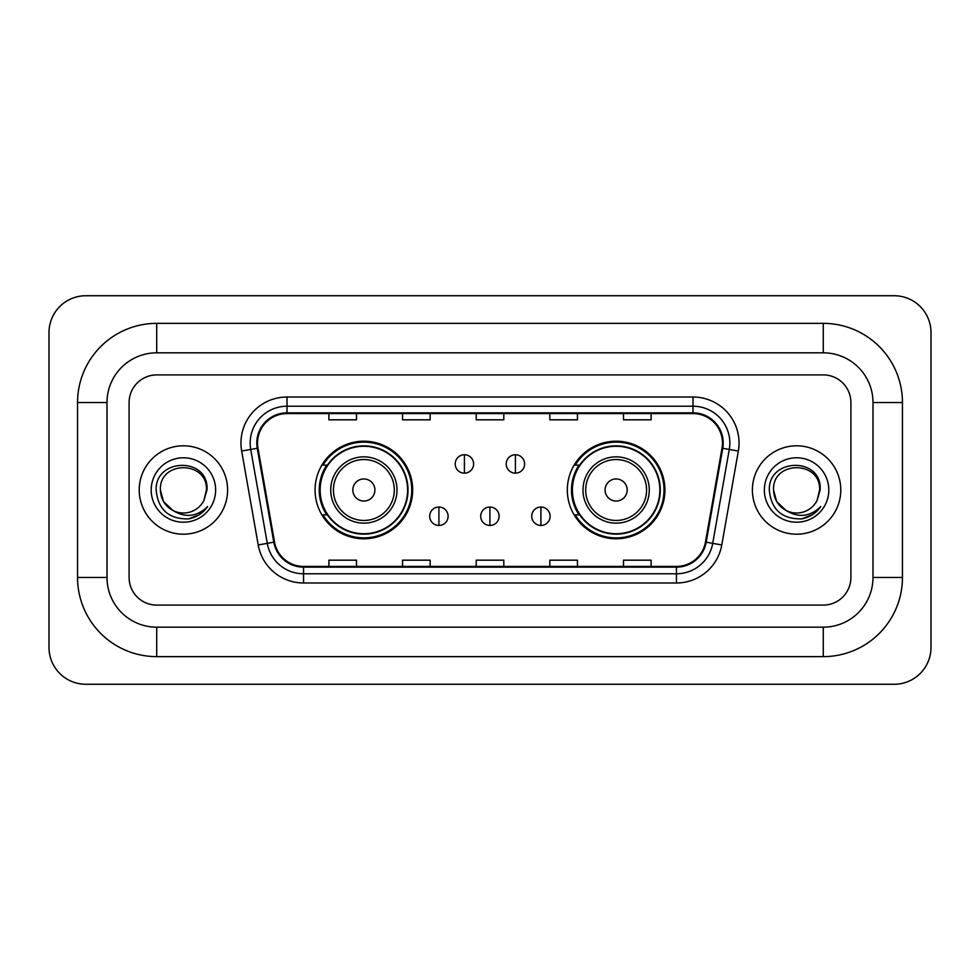<?xml version="1.0" encoding="UTF-8"?>
<svg xmlns="http://www.w3.org/2000/svg" width="980" height="980" viewBox="0 0 980 980"><rect width="100%" height="100%" fill="white"/><g stroke="black" fill="none" stroke-linecap="round" stroke-linejoin="round"><path stroke-width="1.47" d="M567.334 490A48.792 48.792 0 0 0 616.126 538.792A48.792 48.792 0 0 0 664.93 490A48.792 48.792 0 0 0 616.126 441.208A48.792 48.792 0 0 0 567.334 490M315.07 490A48.792 48.792 0 0 0 363.874 538.792A48.792 48.792 0 0 0 412.666 490A48.792 48.792 0 0 0 363.874 441.208A48.792 48.792 0 0 0 315.07 490M326.781 514.855A44.651 44.651 0 0 1 326.781 465.145M579.033 514.855A44.651 44.651 0 0 1 579.033 465.145M139.221 490A44.198 44.198 0 0 0 183.419 534.198A44.198 44.198 0 0 0 227.605 490A44.198 44.198 0 0 0 183.419 445.802A44.198 44.198 0 0 0 139.221 490A44.198 44.198 0 0 0 183.419 534.198A44.198 44.198 0 0 0 227.605 490A44.198 44.198 0 0 0 183.419 445.802A44.198 44.198 0 0 0 139.221 490M752.395 490A44.198 44.198 0 0 0 796.581 534.198A44.198 44.198 0 0 0 840.779 490A44.198 44.198 0 0 0 796.581 445.802A44.198 44.198 0 0 0 752.395 490A44.198 44.198 0 0 0 796.581 534.198A44.198 44.198 0 0 0 840.779 490A44.198 44.198 0 0 0 796.581 445.802A44.198 44.198 0 0 0 752.395 490M257.532 443.046A29.461 29.461 0 0 1 286.993 413.585L693.007 413.585A29.461 29.461 0 0 1 722.015 448.166L705.465 542.075A29.461 29.461 0 0 1 676.445 566.416L303.555 566.416A29.461 29.461 0 0 1 274.535 542.075L257.985 448.166A29.461 29.461 0 0 1 257.532 443.046M256.797 443.046A30.196 30.196 0 0 0 257.25 448.289L273.812 542.197A30.196 30.196 0 0 0 303.555 567.151L676.445 567.151A30.196 30.196 0 0 0 706.188 542.197L722.75 448.289A30.196 30.196 0 0 0 693.007 412.85L286.993 412.85A30.196 30.196 0 0 0 256.797 443.046M241.656 451.045A46.035 46.035 0 0 1 286.993 397.01L693.007 397.01A46.035 46.035 0 0 1 738.344 451.045L721.782 544.954A46.035 46.035 0 0 1 676.445 582.99L303.555 582.99A46.035 46.035 0 0 1 258.218 544.954L241.656 451.045L250.721 449.44A36.824 36.824 0 0 1 286.993 406.222L693.007 406.222A36.824 36.824 0 0 1 729.279 449.44L712.717 543.349A36.824 36.824 0 0 1 676.445 573.778L303.555 573.778A36.824 36.824 0 0 1 267.283 543.349L250.721 449.44A36.824 36.824 0 0 1 250.17 443.046M850.897 402.535A27.624 27.624 0 0 0 823.286 374.911L156.714 374.911A27.624 27.624 0 0 0 129.103 402.535L129.103 577.465A27.624 27.624 0 0 0 156.714 605.089L823.286 605.089A27.624 27.624 0 0 0 850.897 577.465L850.897 402.535A27.624 27.624 0 0 0 823.286 374.911L156.714 374.911A27.624 27.624 0 0 0 129.103 402.535L129.103 577.465A27.624 27.624 0 0 0 156.714 605.089L823.286 605.089A27.624 27.624 0 0 0 850.897 577.465L850.897 402.535M476.194 413.585L476.194 419.82L503.806 419.82L503.806 413.585M402.535 413.585L402.535 419.82L430.159 419.82L430.159 413.585M328.888 413.585L328.888 419.82L356.5 419.82L356.5 413.585M549.841 413.585L549.841 419.82L577.465 419.82L577.465 413.585M623.501 413.585L623.501 419.82L651.112 419.82L651.112 413.585M503.806 566.416L503.806 560.18L476.194 560.18L476.194 566.416M430.159 566.416L430.159 560.18L402.535 560.18L402.535 566.416M356.5 566.416L356.5 560.18L328.888 560.18L328.888 566.416M577.465 566.416L577.465 560.18L549.841 560.18L549.841 566.416M651.112 566.416L651.112 560.18L623.501 560.18L623.501 566.416M823.286 323.363A79.172 79.172 0 0 1 902.458 402.535A79.172 79.172 0 0 0 823.286 323.363L156.714 323.363A79.172 79.172 0 0 0 77.543 402.535A79.172 79.172 0 0 1 156.714 323.363L156.714 352.825L823.286 352.825L156.714 352.825A49.711 49.711 0 0 0 107.004 402.535L107.004 577.465A49.711 49.711 0 0 0 156.714 627.176L823.286 627.176L156.714 627.176L156.714 656.637L823.286 656.637A79.172 79.172 0 0 0 902.458 577.465L902.458 402.535L872.996 402.535A49.711 49.711 0 0 0 823.286 352.825L823.286 323.363M902.458 577.465L872.996 577.465L872.996 402.535L872.996 577.465A49.711 49.711 0 0 1 823.286 627.176L823.286 656.637M931 332.563A36.824 36.824 0 0 0 894.177 295.74L85.824 295.74A36.824 36.824 0 0 0 49 332.563L49 647.437A36.824 36.824 0 0 0 85.824 684.261L894.177 684.261A36.824 36.824 0 0 0 931 647.437L931 332.563M77.543 577.465L107.004 577.465L107.004 402.535L77.543 402.535L77.543 577.465A79.172 79.172 0 0 0 156.714 656.637M172.909 510.482L163.489 501.503L160.401 490C158.993 460.306 207.846 460.306 206.437 490L203.914 500.474L206.988 490C209.267 456.766 155.134 457.574 156.138 490C157.976 509.576 168.768 519.216 188.515 518.898C196.564 517.354 202.934 513.238 207.638 506.562C197.017 516.766 185.502 518.101 173.093 510.568A23.018 23.018 0 0 0 203.914 500.474M173.093 510.568C165.044 506.133 160.806 499.273 160.401 490C158.993 460.306 207.846 460.306 206.437 490L206.437 490.319M160.401 490C158.993 460.306 207.846 460.306 206.437 490M151.19 490A32.218 32.218 0 0 0 183.419 522.218A32.218 32.218 0 0 0 215.637 490A32.218 32.218 0 0 0 183.419 457.783A32.218 32.218 0 0 0 151.19 490M207.576 506.66L199.418 514.598M199.222 514.721L188.662 518.873M374.911 490A11.05 11.05 0 0 0 363.874 478.951A11.05 11.05 0 0 0 352.825 490A11.05 11.05 0 0 0 363.874 501.05A11.05 11.05 0 0 0 374.911 490M397.01 490A33.148 33.148 0 0 0 363.874 456.852A33.148 33.148 0 0 0 330.726 490A33.148 33.148 0 0 0 363.874 523.149A33.148 33.148 0 0 0 397.01 490A33.148 33.148 0 0 1 363.874 523.149A33.148 33.148 0 0 1 330.726 490M407.594 490A43.733 43.733 0 0 0 363.874 446.268A43.733 43.733 0 0 0 320.142 490A43.733 43.733 0 0 0 363.874 533.733A43.733 43.733 0 0 0 407.594 490M411.747 490A47.873 47.873 0 0 1 322.959 514.855L327.394 514.855A44.149 44.149 0 0 0 393.078 523.1A44.149 44.149 0 0 0 393.078 456.901A44.149 44.149 0 0 0 327.394 465.145L322.959 465.145A47.873 47.873 0 0 1 411.747 490M627.176 490A11.05 11.05 0 0 0 616.126 478.951A11.05 11.05 0 0 0 605.089 490A11.05 11.05 0 0 0 616.126 501.05A11.05 11.05 0 0 0 627.176 490M649.274 490A33.148 33.148 0 0 0 616.126 456.852A33.148 33.148 0 0 0 582.99 490A33.148 33.148 0 0 0 616.126 523.149A33.148 33.148 0 0 0 649.274 490A33.148 33.148 0 0 1 616.126 523.149A33.148 33.148 0 0 1 582.99 490M659.859 490A43.733 43.733 0 0 0 616.126 446.268A43.733 43.733 0 0 0 572.406 490A43.733 43.733 0 0 0 616.126 533.733A43.733 43.733 0 0 0 659.859 490M664.011 490A47.873 47.873 0 0 1 575.211 514.855L579.658 514.855A44.149 44.149 0 0 0 645.342 523.1A44.149 44.149 0 0 0 645.342 456.901A44.149 44.149 0 0 0 579.658 465.145L575.211 465.145A47.873 47.873 0 0 1 664.011 490M464.41 454.745A9.212 9.212 0 0 0 455.198 463.944A9.212 9.212 0 0 0 464.41 473.156A9.212 9.212 0 0 0 473.61 463.944A9.212 9.212 0 0 0 464.41 454.745L464.41 473.156A9.212 9.212 0 0 0 473.61 463.944A9.212 9.212 0 0 0 464.41 454.745M515.407 454.745A9.212 9.212 0 0 0 506.207 463.944A9.212 9.212 0 0 0 515.407 473.156A9.212 9.212 0 0 0 524.619 463.944A9.212 9.212 0 0 0 515.407 454.745L515.407 473.156A9.212 9.212 0 0 0 524.619 463.944A9.212 9.212 0 0 0 515.407 454.745M438.905 507.028A9.212 9.212 0 0 0 429.693 516.24A9.212 9.212 0 0 0 438.905 525.452A9.212 9.212 0 0 0 448.105 516.24A9.212 9.212 0 0 0 438.905 507.028L438.905 525.452A9.212 9.212 0 0 0 448.105 516.24A9.212 9.212 0 0 0 438.905 507.028M489.902 507.028A9.212 9.212 0 0 0 480.702 516.24A9.212 9.212 0 0 0 489.902 525.452A9.212 9.212 0 0 0 499.114 516.24A9.212 9.212 0 0 0 489.902 507.028L489.902 525.452A9.212 9.212 0 0 0 499.114 516.24A9.212 9.212 0 0 0 489.902 507.028M540.911 507.028A9.212 9.212 0 0 0 531.711 516.24A9.212 9.212 0 0 0 540.911 525.452A9.212 9.212 0 0 0 550.123 516.24A9.212 9.212 0 0 0 540.911 507.028L540.911 525.452A9.212 9.212 0 0 0 550.123 516.24A9.212 9.212 0 0 0 540.911 507.028M785.936 510.409L776.65 501.503L773.563 490C772.154 460.306 821.007 460.306 819.598 490L817.075 500.474L820.15 490C822.441 456.766 768.295 457.574 769.3 490C771.138 509.576 781.93 519.216 801.677 518.898C809.725 517.354 816.095 513.238 820.799 506.562C810.178 516.766 798.663 518.101 786.254 510.568A23.018 23.018 0 0 0 817.075 500.474M786.254 510.568C778.206 506.133 773.98 499.273 773.563 490C772.154 460.306 821.007 460.306 819.598 490L819.598 490.319M773.563 490C772.154 460.306 821.007 460.306 819.598 490M764.363 490A32.218 32.218 0 0 0 796.581 522.218A32.218 32.218 0 0 0 828.811 490A32.218 32.218 0 0 0 796.581 457.783A32.218 32.218 0 0 0 764.363 490M820.738 506.66L812.579 514.598M812.383 514.721L801.824 518.873M693.007 397.01L693.007 412.85M250.721 449.44L257.25 448.289M303.555 582.99L303.555 567.151M676.445 567.151L676.445 582.99M706.188 542.197L721.782 544.954M258.218 544.954L273.812 542.197M722.75 448.289L738.344 451.045M286.993 397.01L286.993 412.85M394.315 490A30.454 30.454 0 0 0 363.874 459.547A30.454 30.454 0 0 0 333.421 490A30.454 30.454 0 0 0 363.874 520.454A30.454 30.454 0 0 0 394.315 490M646.58 490A30.454 30.454 0 0 0 616.126 459.547A30.454 30.454 0 0 0 585.685 490A30.454 30.454 0 0 0 616.126 520.454A30.454 30.454 0 0 0 646.58 490"/></g></svg>
